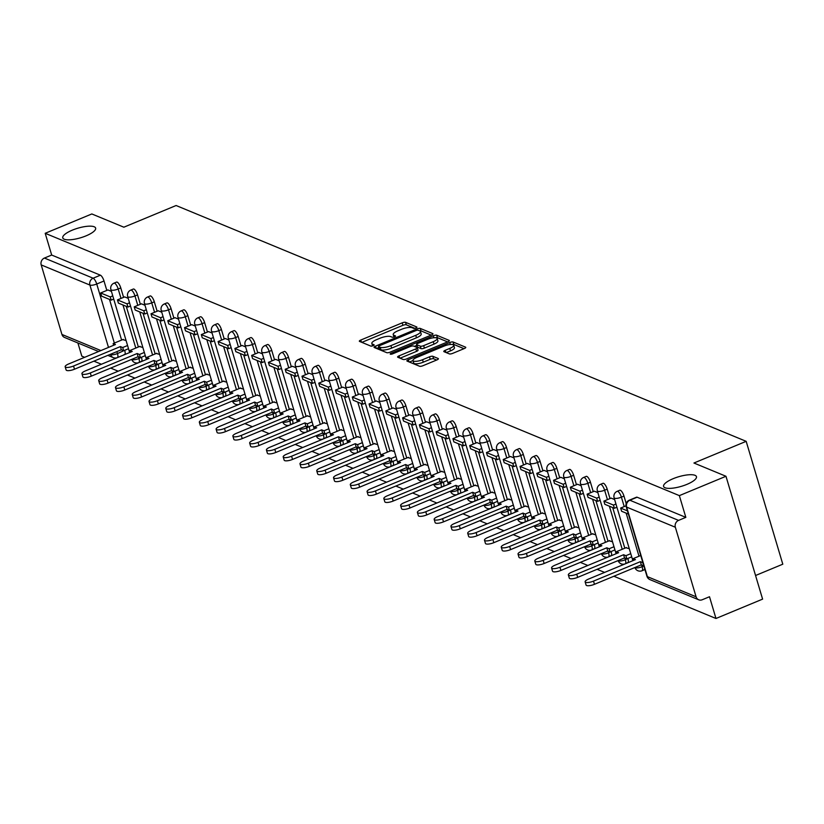 <?xml version="1.0" encoding="UTF-8"?>
<svg xmlns="http://www.w3.org/2000/svg" width="824" height="824" viewBox="0 0 824 824"><rect width="100%" height="100%" fill="white"/><g stroke="black" fill="none" stroke-linecap="round" stroke-linejoin="round"><path stroke-width="1.24" d="M415.893 327.952A1.844 0.536 -16.6 0 0 416.913 327.118A1.844 0.536 -16.6 0 0 416.759 326.974L405.552 322.339A2.627 0.762 -16.6 0 0 402.194 322.853L360.799 340.034A2.627 0.762 -16.6 0 0 359.336 341.229A2.627 0.762 -16.6 0 0 359.563 341.424L370.769 346.07A1.844 0.536 -16.6 0 0 373.118 345.709A1.844 0.536 -16.6 0 0 374.148 344.875A1.844 0.536 -16.6 0 0 373.993 344.731L372.541 344.133A8.415 2.451 -16.6 0 1 371.83 343.484A8.415 2.451 -16.6 0 1 376.517 339.684L379.967 338.252A8.415 2.451 -16.6 0 1 390.71 336.594L392.152 337.191A1.844 0.536 -16.6 0 0 394.5 336.831A1.844 0.536 -16.6 0 0 395.53 335.996A1.844 0.536 -16.6 0 0 395.376 335.852L393.923 335.255A8.415 2.451 -16.6 0 1 393.213 334.606A8.415 2.451 -16.6 0 1 397.91 330.805L401.36 329.373A8.415 2.451 -16.6 0 1 412.093 327.715L413.545 328.312A1.844 0.536 -16.6 0 0 415.893 327.952M673.146 478.692A17.149 4.985 -16.6 0 0 663.588 486.438A17.149 4.985 -16.6 0 0 686.907 484.378A17.149 4.985 -16.6 0 0 696.455 476.632A17.149 4.985 -16.6 0 0 673.146 478.692M72.316 230.154A17.149 4.985 -16.6 0 0 62.768 237.899A17.149 4.985 -16.6 0 0 86.087 235.839A17.149 4.985 -16.6 0 0 95.635 228.094A17.149 4.985 -16.6 0 0 72.316 230.154M446.278 352.621L450.522 350.859L449.791 348.408L445.248 350.293A2.627 0.762 -16.6 0 0 443.786 351.477A2.627 0.762 -16.6 0 0 444.002 351.683L449.338 353.887A2.627 0.762 -16.6 0 0 452.685 353.372L464.303 348.552A2.627 0.762 -16.6 0 0 465.766 347.357A2.627 0.762 -16.6 0 0 465.55 347.162L453.097 342.012A2.627 0.762 -16.6 0 0 449.739 342.526L408.344 359.707A2.627 0.762 -16.6 0 0 406.881 360.891A2.627 0.762 -16.6 0 0 407.108 361.097L419.56 366.247A2.627 0.762 -16.6 0 0 422.908 365.732L436.936 359.913A2.627 0.762 -16.6 0 0 438.399 358.718A2.627 0.762 -16.6 0 0 438.183 358.512L432.858 356.308A2.627 0.762 -16.6 0 0 429.5 356.833L422.537 359.717A7.035 2.05 -16.6 0 1 412.978 360.562L409.384 362.035M449.791 348.408A7.035 2.05 -16.6 0 0 453.715 345.225A7.035 2.05 -16.6 0 0 444.146 346.07L416.892 357.379A7.035 2.05 -16.6 0 0 412.978 360.562L413.71 363.013A7.035 2.05 -16.6 0 0 423.279 362.179L422.537 359.717M45.196 233.295L91.825 213.952L123.858 227.197L176.099 205.516L746.173 441.334L693.932 463.016L725.975 476.272L679.357 495.626L45.196 233.295L51.685 255.049L44.424 258.056L93.122 278.203A5.356 1.73 67.5 0 1 96.738 284.012L114.351 343.072M431.477 334.977A2.627 0.762 -16.6 0 0 432.95 333.782A2.627 0.762 -16.6 0 0 432.724 333.586L420.271 328.426A2.627 0.762 -16.6 0 0 416.913 328.951L375.528 346.132A2.627 0.762 -16.6 0 0 374.055 347.316A2.627 0.762 -16.6 0 0 374.281 347.522L386.734 352.672A2.627 0.762 -16.6 0 0 390.092 352.157L431.477 334.977M436.679 335.214L449.132 340.374A2.627 0.762 -16.6 0 1 449.358 340.57A2.627 0.762 -16.6 0 1 447.896 341.764L406.5 358.945A2.627 0.762 -16.6 0 1 403.142 359.46L397.817 357.256A2.627 0.762 -16.6 0 1 397.59 357.049A2.627 0.762 -16.6 0 1 399.063 355.865L415.842 348.892A2.627 0.762 -16.6 0 0 417.315 347.707A2.627 0.762 -16.6 0 0 417.088 347.501L413.555 346.039A2.627 0.762 -16.6 0 0 410.197 346.564L392.718 353.815A1.844 0.536 -16.6 0 1 390.216 354.032A1.844 0.536 -16.6 0 1 391.246 353.208L433.331 335.739A2.627 0.762 -16.6 0 1 436.679 335.214L437.41 337.675L447.597 341.888M725.975 476.272L762.602 599.13L715.974 618.484L613.88 576.244M77.899 342.98L81.823 356.153L84.635 357.317M93.915 361.159L101.414 364.26M110.684 368.091L118.182 371.191M127.463 375.033L134.961 378.134M144.231 381.976L151.729 385.076M161.01 388.907L168.498 392.008M177.778 395.85L185.276 398.95M194.557 402.792L202.045 405.892M211.325 409.724L218.823 412.824M228.104 416.666L235.592 419.766M244.872 423.598L252.371 426.698M261.641 430.54L269.139 433.64M278.419 437.482L285.918 440.583M295.188 444.414L302.686 447.514M311.966 451.356L319.465 454.457M328.735 458.298L336.233 461.399M345.514 465.23L353.002 468.331M362.282 472.173L369.78 475.273M379.061 479.115L386.549 482.215M395.829 486.047L403.327 489.147M412.608 492.989L420.096 496.089M429.376 499.921L436.875 503.021M446.144 506.863L453.643 509.963M462.923 513.805L470.422 516.906M479.692 520.737L487.19 523.837M496.47 527.679L503.969 530.78M513.239 534.621L520.737 537.722M530.017 541.553L537.516 544.654M546.786 548.496L554.284 551.596M563.564 555.438L571.053 558.538M580.333 562.37L587.831 565.47M597.112 569.312L604.6 572.412M755.557 575.502L782.8 564.193L746.173 441.334M679.357 495.626L685.836 517.369L678.574 520.387A5.356 4.831 112.5 0 0 675.35 527.247L696.084 596.782A5.356 4.831 112.5 0 0 698.721 599.79A5.356 4.831 112.5 0 0 702.233 599.748L709.495 596.741L715.974 618.484M51.685 255.049L100.394 275.195A5.356 1.73 67.5 0 1 104.009 280.994L106.811 290.419M109.499 299.411L121.612 340.054M124.671 350.303L117.472 353.548A5.356 1.73 67.5 0 1 117.379 357.606L124.64 354.598A5.356 1.73 -112.5 0 0 124.733 350.53M98.581 351.529L64.571 337.459A5.356 4.831 -67.5 0 1 61.934 334.451L41.2 264.916A5.356 4.831 -67.5 0 1 44.424 258.056M128.204 298.329L124.681 296.908M142.861 347.481L139.472 346.543M144.983 305.271L141.44 303.809L134.23 306.847L143.798 310.803L146.322 309.752M159.629 354.413L156.251 353.475M161.751 312.214L158.229 310.782M176.408 361.355L173.019 360.418M174.987 317.683L178.53 319.146M193.177 368.287L189.798 367.36M195.298 326.088L191.765 324.656M209.955 375.229L206.567 374.292M212.077 333.03L208.544 331.598M226.724 382.171L223.345 381.234M228.845 339.962L225.312 338.54M243.502 389.103L240.114 388.176M242.081 345.441L245.624 346.904M260.271 396.045L256.882 395.108M262.392 353.836L258.86 352.414M277.039 402.988L273.661 402.05M279.171 360.778L275.638 359.357M293.818 409.919L290.429 408.992M292.396 366.247L295.94 367.72M310.586 416.862L307.208 415.924M312.708 374.652L309.175 373.19L301.965 376.228L311.534 380.183L314.047 379.143M327.365 423.804L323.976 422.867M329.487 381.594L325.954 380.173M344.133 430.736L340.755 429.798M346.255 388.537L342.733 387.105M360.912 437.678L357.523 436.741M363.034 395.469L359.491 394.006L352.281 397.044L361.849 401L364.373 399.959M377.68 444.61L374.302 443.683M379.802 402.411L376.28 400.979M394.459 451.552L391.07 450.615M396.581 409.353L393.048 407.921M411.228 458.494L407.849 457.557M413.349 416.285L409.816 414.863M428.006 465.426L424.618 464.499M426.585 421.764L430.128 423.227M444.775 472.368L441.386 471.431M446.896 430.159L443.363 428.738M461.553 479.311L458.165 478.373M463.675 437.101L460.142 435.68M478.322 486.242L474.933 485.315M476.9 442.57L480.444 444.043M495.09 493.185L491.712 492.247M497.222 450.975L493.689 449.554M511.869 500.117L508.48 499.19M513.991 457.917L510.458 456.496M528.637 507.059L525.259 506.121M530.759 464.86L527.236 463.428M545.416 514.001L542.027 513.064M543.995 470.329L547.538 471.792M562.184 520.933L558.806 520.006M564.306 478.734L560.784 477.302M578.963 527.875L575.574 526.938M581.085 485.676L577.552 484.244M595.731 534.817L592.353 533.88M597.853 492.608L594.331 491.186M612.51 541.749L609.121 540.822M611.089 498.087L614.632 499.55M629.279 548.691L625.9 547.754M623.974 496.089L621.399 497.16A5.356 1.73 67.5 0 0 617.186 491.32L619.772 490.249A5.356 1.73 -112.5 0 1 623.974 496.089L626.209 503.588M607.195 489.147L604.62 490.218A5.356 1.73 67.5 0 0 600.418 484.378L602.993 483.307A5.356 1.73 -112.5 0 1 607.195 489.147L610.007 498.572M612.685 507.563L624.808 548.207M627.857 558.456L625.354 559.754A5.356 1.73 67.5 0 1 625.251 563.822L627.837 562.751A5.356 1.73 -112.5 0 0 627.929 558.682M590.427 482.215L587.852 483.286A5.356 1.73 67.5 0 0 583.639 477.446L586.225 476.375A5.356 1.73 -112.5 0 1 590.427 482.215L593.239 491.64M595.917 500.621L608.03 541.275M611.089 551.524L608.576 552.822A5.356 1.73 67.5 0 1 608.483 556.88L611.058 555.809A5.356 1.73 -112.5 0 0 611.151 551.75M573.648 475.273L571.073 476.344A5.356 1.73 67.5 0 0 566.871 470.504L569.446 469.433A5.356 1.73 -112.5 0 1 573.648 475.273L576.46 484.697M579.138 493.689L591.261 534.333M594.31 544.582L591.807 545.879A5.356 1.73 67.5 0 1 591.714 549.938L594.289 548.866A5.356 1.73 -112.5 0 0 594.382 544.808M556.88 468.331L554.305 469.402A5.356 1.73 67.5 0 0 550.092 463.562L552.677 462.491A5.356 1.73 -112.5 0 1 556.88 468.331L559.692 477.755M562.37 486.747L574.482 527.391M577.542 537.65L575.028 538.937A5.356 1.73 67.5 0 1 574.936 543.006L577.511 541.934A5.356 1.73 -112.5 0 0 577.614 537.876M540.101 461.399L537.526 462.47A5.356 1.73 67.5 0 0 533.324 456.63L535.899 455.559A5.356 1.73 -112.5 0 1 540.101 461.399L542.913 470.823M545.591 479.815L557.714 520.459M560.773 530.707L558.26 532.005A5.356 1.73 67.5 0 1 558.167 536.064L560.742 534.992A5.356 1.73 -112.5 0 0 560.835 530.934M523.333 454.457L520.758 455.528A5.356 1.73 67.5 0 0 516.555 449.688L519.13 448.617A5.356 1.73 -112.5 0 1 523.333 454.457L526.145 463.881M528.823 472.873L540.935 513.517M543.995 523.765L541.481 525.063A5.356 1.73 67.5 0 1 541.389 529.121L543.964 528.05A5.356 1.73 -112.5 0 0 544.067 523.992M506.564 447.514L503.979 448.586A5.356 1.73 67.5 0 0 499.777 442.746L502.352 441.685A5.356 1.73 -112.5 0 1 506.564 447.514L509.366 456.949M512.054 465.931L524.167 506.575M527.226 516.833L524.713 518.121A5.356 1.73 67.5 0 1 524.62 522.189L527.195 521.118A5.356 1.73 -112.5 0 0 527.288 517.06M489.786 440.583L487.211 441.654A5.356 1.73 67.5 0 0 483.008 435.814L485.583 434.742A5.356 1.73 -112.5 0 1 489.786 440.583L492.598 450.007M495.276 458.999L507.388 499.643M510.447 509.891L507.945 511.189A5.356 1.73 67.5 0 1 507.842 515.247L510.417 514.176A5.356 1.73 -112.5 0 0 510.519 510.118M473.017 433.64L470.432 434.712A5.356 1.73 67.5 0 0 466.229 428.871L468.804 427.8A5.356 1.73 -112.5 0 1 473.017 433.64L475.819 443.065M478.507 452.057L490.62 492.701M493.679 502.949L491.166 504.247A5.356 1.73 67.5 0 1 491.073 508.305L493.648 507.244A5.356 1.73 -112.5 0 0 493.741 503.176M456.238 426.708L453.663 427.769A5.356 1.73 67.5 0 0 449.461 421.929L452.036 420.868A5.356 1.73 -112.5 0 1 456.238 426.708L459.05 436.133M461.728 445.114L473.852 485.758M476.9 496.017L474.397 497.315A5.356 1.73 67.5 0 1 474.294 501.373L476.869 500.302A5.356 1.73 -112.5 0 0 476.972 496.244M439.47 419.766L436.895 420.837A5.356 1.73 67.5 0 0 432.682 414.997L435.257 413.926A5.356 1.73 -112.5 0 1 439.47 419.766L442.282 429.191M444.96 438.183L457.073 478.826M460.132 489.075L457.619 490.373A5.356 1.73 67.5 0 1 457.526 494.431L460.101 493.36A5.356 1.73 -112.5 0 0 460.194 489.302M422.691 412.824L420.116 413.895A5.356 1.73 67.5 0 0 415.914 408.055L418.489 406.984A5.356 1.73 -112.5 0 1 422.691 412.824L425.503 422.248M428.181 431.24L440.304 471.884M443.353 482.133L440.85 483.431A5.356 1.73 67.5 0 1 440.747 487.499L443.333 486.428A5.356 1.73 -112.5 0 0 443.425 482.359M405.923 405.892L403.348 406.963A5.356 1.73 67.5 0 0 399.135 401.123L401.721 400.052A5.356 1.73 -112.5 0 1 405.923 405.892L408.735 415.317M411.413 424.298L423.526 464.952M426.585 475.201L424.072 476.499A5.356 1.73 67.5 0 1 423.979 480.557L426.554 479.486A5.356 1.73 -112.5 0 0 426.647 475.427M389.144 398.95L386.569 400.021A5.356 1.73 67.5 0 0 382.367 394.181L384.942 393.11A5.356 1.73 -112.5 0 1 389.144 398.95L391.956 408.374M394.634 417.366L406.757 458.01M409.806 468.259L407.303 469.556A5.356 1.73 67.5 0 1 407.2 473.615L409.786 472.543A5.356 1.73 -112.5 0 0 409.878 468.485M372.376 392.008L369.801 393.079A5.356 1.73 67.5 0 0 365.588 387.239L368.173 386.168A5.356 1.73 -112.5 0 1 372.376 392.008L375.188 401.432M377.866 410.424L389.979 451.068M393.038 461.327L390.524 462.614A5.356 1.73 67.5 0 1 390.432 466.683L393.007 465.612A5.356 1.73 -112.5 0 0 393.099 461.553M355.597 385.076L353.022 386.147A5.356 1.73 67.5 0 0 348.82 380.307L351.395 379.236A5.356 1.73 -112.5 0 1 355.597 385.076L358.409 394.5M361.087 403.492L373.21 444.136M376.259 454.385L373.756 455.682A5.356 1.73 67.5 0 1 373.663 459.741L376.238 458.669A5.356 1.73 -112.5 0 0 376.331 454.611M338.829 378.134L336.254 379.205A5.356 1.73 67.5 0 0 332.051 373.365L334.626 372.293A5.356 1.73 -112.5 0 1 338.829 378.134L341.641 387.558M344.319 396.55L356.432 437.194M359.491 447.442L356.977 448.74A5.356 1.73 67.5 0 1 356.885 452.798L359.46 451.737A5.356 1.73 -112.5 0 0 359.563 447.669M322.06 371.191L319.475 372.263A5.356 1.73 67.5 0 0 315.273 366.423L317.848 365.362A5.356 1.73 -112.5 0 1 322.06 371.191L324.862 380.626M327.54 389.608L339.663 430.252M342.722 440.51L340.209 441.808A5.356 1.73 67.5 0 1 340.116 445.866L342.691 444.795A5.356 1.73 -112.5 0 0 342.784 440.737M305.282 364.26L302.707 365.331A5.356 1.73 67.5 0 0 298.504 359.491L301.079 358.419A5.356 1.73 -112.5 0 1 305.282 364.26L308.094 373.684M310.772 382.676L322.884 423.32M325.943 433.568L323.43 434.866A5.356 1.73 67.5 0 1 323.338 438.924L325.913 437.853A5.356 1.73 -112.5 0 0 326.016 433.795M288.513 357.317L285.928 358.389A5.356 1.73 67.5 0 0 281.726 352.548L284.301 351.477A5.356 1.73 -112.5 0 1 288.513 357.317L291.315 366.742M294.003 375.734L306.116 416.377M309.175 426.626L306.662 427.924A5.356 1.73 67.5 0 1 306.569 431.982L309.144 430.921A5.356 1.73 -112.5 0 0 309.237 426.853M271.735 350.385L269.16 351.446A5.356 1.73 67.5 0 0 264.957 345.606L267.532 344.545A5.356 1.73 -112.5 0 1 271.735 350.385L274.547 359.81M277.224 368.792L289.337 409.435M292.396 419.694L289.894 420.992A5.356 1.73 67.5 0 1 289.791 425.05L292.366 423.979A5.356 1.73 -112.5 0 0 292.469 419.921M254.966 343.443L252.381 344.514A5.356 1.73 67.5 0 0 248.178 338.674L250.754 337.603A5.356 1.73 -112.5 0 1 254.966 343.443L257.768 352.868M260.456 361.86L272.569 402.503M275.628 412.752L273.115 414.05A5.356 1.73 67.5 0 1 273.022 418.108L275.597 417.037A5.356 1.73 -112.5 0 0 275.69 412.978M238.188 336.501L235.613 337.572A5.356 1.73 67.5 0 0 231.41 331.732L233.985 330.661A5.356 1.73 -112.5 0 1 238.188 336.501L240.999 345.926M243.677 354.917L255.8 395.561M258.849 405.81L256.346 407.108A5.356 1.73 67.5 0 1 256.243 411.176L258.829 410.105A5.356 1.73 -112.5 0 0 258.921 406.036M221.419 329.569L218.844 330.64A5.356 1.73 67.5 0 0 214.631 324.8L217.217 323.729A5.356 1.73 -112.5 0 1 221.419 329.569L224.231 338.994M226.909 347.975L239.022 388.629M242.081 398.878L239.568 400.176A5.356 1.73 67.5 0 1 239.475 404.234L242.05 403.163A5.356 1.73 -112.5 0 0 242.143 399.104M204.64 322.627L202.065 323.698A5.356 1.73 67.5 0 0 197.863 317.858L200.438 316.787A5.356 1.73 -112.5 0 1 204.64 322.627L207.452 332.051M210.13 341.043L222.253 381.687M225.302 391.936L222.799 393.233A5.356 1.73 67.5 0 1 222.696 397.292L225.282 396.22A5.356 1.73 -112.5 0 0 225.374 392.162M187.872 315.685L185.297 316.756A5.356 1.73 67.5 0 0 181.084 310.916L183.67 309.845A5.356 1.73 -112.5 0 1 187.872 315.685L190.684 325.109M193.362 334.101L205.475 374.745M208.534 385.004L206.021 386.291A5.356 1.73 67.5 0 1 205.928 390.36L208.503 389.288A5.356 1.73 -112.5 0 0 208.596 385.23M171.093 308.753L168.518 309.824A5.356 1.73 67.5 0 0 164.316 303.984L166.891 302.913A5.356 1.73 -112.5 0 1 171.093 308.753L173.905 318.177M176.583 327.169L188.706 367.813M191.755 378.062L189.252 379.359A5.356 1.73 67.5 0 1 189.16 383.418L191.734 382.346A5.356 1.73 -112.5 0 0 191.827 378.288M154.325 301.811L151.75 302.882A5.356 1.73 67.5 0 0 147.537 297.042L150.123 295.971A5.356 1.73 -112.5 0 1 154.325 301.811L157.137 311.235M159.815 320.227L171.928 360.871M174.987 371.119L172.474 372.417A5.356 1.73 67.5 0 1 172.381 376.475L174.956 375.414A5.356 1.73 -112.5 0 0 175.059 371.346M137.546 294.879L134.971 295.94A5.356 1.73 67.5 0 0 130.769 290.099L133.344 289.039A5.356 1.73 -112.5 0 1 137.546 294.879L140.358 304.303M143.036 313.285L155.159 353.929M158.218 364.187L155.705 365.485A5.356 1.73 67.5 0 1 155.612 369.543L158.187 368.472A5.356 1.73 -112.5 0 0 158.28 364.414M120.778 287.937L118.203 289.008A5.356 1.73 67.5 0 0 114 283.168L116.575 282.096A5.356 1.73 -112.5 0 1 120.778 287.937L123.59 297.361M126.268 306.353L138.38 346.997M141.44 357.245L138.926 358.543A5.356 1.73 67.5 0 1 138.834 362.601L141.409 361.53A5.356 1.73 -112.5 0 0 141.512 357.472M107.892 289.924L111.436 291.397M126.082 340.539L122.704 339.601M644.018 569.652A5.356 1.73 -112.5 0 0 644.605 569.683A5.356 1.73 -112.5 0 0 644.904 569.425M627.239 562.71A5.356 1.73 -112.5 0 0 627.837 562.751M610.471 555.778A5.356 1.73 -112.5 0 0 611.058 555.809M593.692 548.836A5.356 1.73 -112.5 0 0 594.289 548.866M576.924 541.893A5.356 1.73 -112.5 0 0 577.511 541.934M560.155 534.961A5.356 1.73 -112.5 0 0 560.742 534.992M543.376 528.019A5.356 1.73 -112.5 0 0 543.964 528.05M526.608 521.077A5.356 1.73 -112.5 0 0 527.195 521.118M509.829 514.145A5.356 1.73 -112.5 0 0 510.417 514.176M493.061 507.203A5.356 1.73 -112.5 0 0 493.648 507.244M476.282 500.261A5.356 1.73 -112.5 0 0 476.869 500.302M459.514 493.329A5.356 1.73 -112.5 0 0 460.101 493.36M442.735 486.387A5.356 1.73 -112.5 0 0 443.333 486.428M425.967 479.455A5.356 1.73 -112.5 0 0 426.554 479.486M409.188 472.512A5.356 1.73 -112.5 0 0 409.786 472.543M392.42 465.57A5.356 1.73 -112.5 0 0 393.007 465.612M375.641 458.638A5.356 1.73 -112.5 0 0 376.238 458.669M358.873 451.696A5.356 1.73 -112.5 0 0 359.46 451.737M342.104 444.754A5.356 1.73 -112.5 0 0 342.691 444.795M325.326 437.822A5.356 1.73 -112.5 0 0 325.913 437.853M308.557 430.88A5.356 1.73 -112.5 0 0 309.144 430.921M291.778 423.948A5.356 1.73 -112.5 0 0 292.366 423.979M275.01 417.006A5.356 1.73 -112.5 0 0 275.597 417.037M258.231 410.064A5.356 1.73 -112.5 0 0 258.829 410.105M241.463 403.132A5.356 1.73 -112.5 0 0 242.05 403.163M224.684 396.19A5.356 1.73 -112.5 0 0 225.282 396.22M207.916 389.247A5.356 1.73 -112.5 0 0 208.503 389.288M191.137 382.315A5.356 1.73 -112.5 0 0 191.734 382.346M174.369 375.373A5.356 1.73 -112.5 0 0 174.956 375.414M157.6 368.431A5.356 1.73 -112.5 0 0 158.187 368.472M140.822 361.499A5.356 1.73 -112.5 0 0 141.409 361.53M685.836 517.369L637.127 497.222A5.356 1.73 -112.5 0 0 636.54 497.191L629.279 500.199A5.356 1.73 67.5 0 1 629.866 500.24L678.574 520.387M124.053 354.557A5.356 1.73 -112.5 0 0 124.64 354.598M414.75 328.302L406.284 324.8A2.627 0.762 -16.6 0 0 402.926 325.315L361.839 342.372M378.803 347.532L376.558 348.459M431.179 335.1L421.002 330.887A2.627 0.762 -16.6 0 0 419.663 330.846M418.211 330.249A1.844 0.536 -16.6 0 0 415.863 330.609L379.534 345.689A1.844 0.536 -16.6 0 0 378.504 346.523A1.844 0.536 -16.6 0 0 378.659 346.667L380.194 347.295A8.415 2.451 -16.6 0 0 390.926 345.637L415.76 335.327A8.415 2.451 -16.6 0 0 420.446 331.526A8.415 2.451 -16.6 0 0 419.746 330.877L418.211 330.249M379.287 348.779A1.844 0.536 -16.6 0 0 379.236 348.974A1.844 0.536 -16.6 0 0 379.39 349.118L378.659 346.667M420.446 331.526L421.188 333.988A8.415 2.451 -16.6 0 1 416.491 337.788L391.658 348.099A8.415 2.451 -16.6 0 1 380.925 349.757L379.39 349.118M400.093 358.193L416.584 351.354A2.627 0.762 -16.6 0 0 418.046 350.169A2.627 0.762 -16.6 0 0 417.82 349.963M414.348 346.368L416.81 345.359M433.269 341.661A7.035 2.05 -16.6 0 0 437.183 338.489A7.035 2.05 -16.6 0 0 427.615 339.334L418.015 343.32A2.627 0.762 -16.6 0 0 416.553 344.504A2.627 0.762 -16.6 0 0 416.769 344.71L420.312 346.173A2.627 0.762 -16.6 0 0 423.66 345.647L433.269 341.661L434.001 344.123A7.035 2.05 -16.6 0 0 437.915 340.94L437.183 338.489M417.356 346.667A2.627 0.762 -16.6 0 0 417.284 346.956A2.627 0.762 -16.6 0 0 417.511 347.162L416.769 344.71M434.001 344.123L424.401 348.109A2.627 0.762 -16.6 0 1 421.043 348.624L417.511 347.162M437.41 337.675A2.627 0.762 -16.6 0 0 435.577 337.727M450.522 350.859A7.035 2.05 -16.6 0 0 454.446 347.687L453.715 345.225M436.638 360.037L433.589 358.77A2.627 0.762 -16.6 0 0 430.231 359.285L423.279 362.179M464.005 348.676L453.828 344.463A2.627 0.762 -16.6 0 0 452.191 344.473M113.65 345.277L113.135 343.577L115.453 344.525L68.598 363.981A6.159 1.792 -16.6 0 0 65.158 366.762A6.159 1.792 -16.6 0 0 73.542 366.021L74.49 369.214A6.159 1.792 163.4 0 1 66.116 369.955L65.158 366.762M128.523 348.707L123.662 350.725L122.704 347.532L120.397 346.574L121.344 349.767L74.49 369.214M123.662 350.725L121.344 349.767M113.722 299.071L111.209 300.121L110.251 296.928L100.683 292.963L107.944 289.955M110.251 296.928L112.775 295.878M111.209 300.121L101.64 296.156L100.683 292.963M120.397 346.574L73.542 366.021M122.704 347.532L127.566 345.514M113.135 343.577L123.26 339.375M130.419 352.219L129.914 350.509L132.221 351.467L85.366 370.913A6.159 1.792 -16.6 0 0 81.936 373.694A6.159 1.792 -16.6 0 0 90.31 372.963L91.268 376.156A6.159 1.792 163.4 0 1 82.884 376.898L81.936 373.694M145.292 355.649L140.43 357.668L139.483 354.474L137.165 353.517L138.123 356.71L91.268 376.156M140.43 357.668L138.123 356.71M130.501 306.013L127.978 307.053L127.03 303.86L117.461 299.905L124.723 296.887M127.03 303.86L129.543 302.82M127.978 307.053L118.409 303.098L117.461 299.905M137.165 353.517L90.31 372.963M139.483 354.474L144.344 352.456M129.914 350.509L140.039 346.307M147.197 359.151L146.682 357.451L149 358.409L102.145 377.856A6.159 1.792 -16.6 0 0 98.705 380.637A6.159 1.792 -16.6 0 0 107.089 379.895L108.037 383.098A6.159 1.792 163.4 0 1 99.663 383.829L98.705 380.637M162.071 362.581L157.209 364.599L156.251 361.406L153.944 360.449L154.891 363.642L108.037 383.098M157.209 364.599L154.891 363.642M147.269 312.955L144.756 313.996L135.188 310.04L134.23 306.847M144.756 313.996L143.798 310.803M153.944 360.449L107.089 379.895M156.251 361.406L161.113 359.388M146.682 357.451L156.807 353.249M163.966 366.093L163.461 364.383L165.768 365.341L118.913 384.787A6.159 1.792 -16.6 0 0 115.484 387.579A6.159 1.792 -16.6 0 0 123.858 386.837L124.815 390.03A6.159 1.792 163.4 0 1 116.431 390.772L115.484 387.579M178.839 369.523L173.977 371.542L173.03 368.349L170.712 367.391L171.67 370.584L124.815 390.03M173.977 371.542L171.67 370.584M164.048 319.887L161.525 320.938L160.577 317.745L151.008 313.779L158.27 310.772M160.577 317.745L163.09 316.694M161.525 320.938L151.956 316.972L151.008 313.779M170.712 367.391L123.858 386.837M173.03 368.349L177.891 366.33M163.461 364.383L173.586 360.181M180.734 373.035L180.229 371.325L182.547 372.283L135.692 391.73A6.159 1.792 -16.6 0 0 132.252 394.511A6.159 1.792 -16.6 0 0 140.636 393.779L141.584 396.972A6.159 1.792 163.4 0 1 133.21 397.714L132.252 394.511M195.618 376.465L190.756 378.484L189.798 375.281L187.491 374.333L188.439 377.526L141.584 396.972M190.756 378.484L188.439 377.526M180.817 326.829L178.303 327.87L177.345 324.677L167.777 320.721L175.038 317.704M177.345 324.677L179.869 323.636M178.303 327.87L168.724 323.914L167.777 320.721M187.491 374.333L140.636 393.779M189.798 375.281L194.66 373.262M180.229 371.325L190.354 367.123M197.513 379.967L197.008 378.267L199.315 379.225L152.461 398.672A6.159 1.792 -16.6 0 0 149.031 401.453A6.159 1.792 -16.6 0 0 157.405 400.711L158.363 403.914A6.159 1.792 163.4 0 1 149.978 404.646L149.031 401.453M212.386 383.397L207.524 385.416L206.577 382.223L204.259 381.265L205.217 384.458L158.363 403.914M207.524 385.416L205.217 384.458M197.595 333.761L195.072 334.812L194.124 331.619L184.545 327.653L191.817 324.646M194.124 331.619L196.637 330.568M195.072 334.812L185.503 330.857L184.545 327.653M204.259 381.265L157.405 400.711M206.577 382.223L211.438 380.204M197.008 378.267L207.133 374.065M214.281 386.909L213.777 385.199L216.084 386.157L169.239 405.604A6.159 1.792 -16.6 0 0 165.799 408.395A6.159 1.792 -16.6 0 0 174.183 407.653L175.131 410.846A6.159 1.792 163.4 0 1 166.757 411.588L165.799 408.395M229.165 390.339L224.303 392.358L223.345 389.165L221.038 388.207L221.986 391.4L175.131 410.846M224.303 392.358L221.986 391.4M214.364 340.703L211.84 341.754L210.893 338.551L201.324 334.596L208.585 331.578M210.893 338.551L213.416 337.51M211.84 341.754L202.271 337.788L201.324 334.596M221.038 388.207L174.183 407.653M223.345 389.165L228.207 387.146M213.777 385.199L223.901 380.997M231.06 393.851L230.555 392.142L232.862 393.099L186.008 412.546A6.159 1.792 -16.6 0 0 182.578 415.327A6.159 1.792 -16.6 0 0 190.952 414.596L191.91 417.789A6.159 1.792 163.4 0 1 183.525 418.52L182.578 415.327M245.933 397.281L241.072 399.29L240.124 396.097L237.806 395.139L238.764 398.342L191.91 417.789M241.072 399.29L238.764 398.342M231.132 347.646L228.619 348.686L227.661 345.493L218.092 341.538L225.354 338.52M227.661 345.493L230.184 344.453M228.619 348.686L219.05 344.731L218.092 341.538M237.806 395.139L190.952 414.596M240.124 396.097L244.986 394.078M230.555 392.142L240.68 387.939M247.828 400.783L247.324 399.084L249.631 400.031L202.776 419.488A6.159 1.792 -16.6 0 0 199.346 422.269A6.159 1.792 -16.6 0 0 207.73 421.528L208.678 424.721A6.159 1.792 163.4 0 1 200.304 425.462L199.346 422.269M262.702 404.213L257.84 406.232L256.892 403.039L254.585 402.081L255.533 405.274L208.678 424.721M257.84 406.232L255.533 405.274M247.911 354.577L245.387 355.628L244.44 352.435L234.871 348.47L242.132 345.462M244.44 352.435L246.953 351.385M245.387 355.628L235.819 351.673L234.871 348.47M254.585 402.081L207.73 421.528M256.892 403.039L261.754 401.02M247.324 399.084L257.448 394.881M264.607 407.726L264.092 406.016L266.409 406.974L219.555 426.42A6.159 1.792 -16.6 0 0 216.125 429.211A6.159 1.792 -16.6 0 0 224.499 428.47L225.457 431.663A6.159 1.792 163.4 0 1 217.073 432.404L216.125 429.211M279.48 411.155L274.619 413.174L273.661 409.981L271.353 409.023L272.311 412.216L225.457 431.663M274.619 413.174L272.311 412.216M264.679 361.52L262.166 362.56L261.208 359.367L251.639 355.412L258.901 352.394M261.208 359.367L263.732 358.327M262.166 362.56L252.597 358.605L251.639 355.412M271.353 409.023L224.499 428.47M273.661 409.981L278.522 407.962M264.092 406.016L274.217 401.813M281.375 414.657L280.871 412.958L283.178 413.916L236.323 433.362A6.159 1.792 -16.6 0 0 232.893 436.143A6.159 1.792 -16.6 0 0 241.278 435.412L242.225 438.605A6.159 1.792 163.4 0 1 233.841 439.336L232.893 436.143M296.249 418.087L291.387 420.106L290.439 416.913L288.132 415.955L289.08 419.159L242.225 438.605M291.387 420.106L289.08 419.159M281.458 368.462L278.934 369.502L277.987 366.309L268.418 362.354L275.679 359.336M277.987 366.309L280.5 365.259M278.934 369.502L269.366 365.547L268.418 362.354M288.132 415.955L241.278 435.412M290.439 416.913L295.301 414.894M280.871 412.958L290.996 408.756M298.154 421.6L297.639 419.9L299.957 420.848L253.102 440.304A6.159 1.792 -16.6 0 0 249.662 443.085A6.159 1.792 -16.6 0 0 258.046 442.344L258.993 445.537A6.159 1.792 163.4 0 1 250.62 446.278L249.662 443.085M313.027 425.029L308.166 427.048L307.208 423.855L304.901 422.897L305.848 426.09L258.993 445.537M308.166 427.048L305.848 426.09M298.226 375.394L295.713 376.444L294.755 373.251L285.186 369.286L292.448 366.278M294.755 373.251L297.279 372.201M295.713 376.444L286.144 372.479L285.186 369.286M304.901 422.897L258.046 442.344M307.208 423.855L312.069 421.837M297.639 419.9L307.764 415.698M314.923 428.542L314.418 426.832L316.725 427.79L269.87 447.236A6.159 1.792 -16.6 0 0 266.44 450.017A6.159 1.792 -16.6 0 0 274.814 449.286L275.772 452.479A6.159 1.792 163.4 0 1 267.388 453.221L266.44 450.017M329.796 431.972L324.934 433.991L323.987 430.787L321.669 429.84L322.627 433.033L275.772 452.479M324.934 433.991L322.627 433.033M315.005 382.336L312.481 383.376L302.913 379.421L301.965 376.228M312.481 383.376L311.534 380.183M321.669 429.84L274.814 449.286M323.987 430.787L328.848 428.779M314.418 426.832L324.543 422.63M331.701 435.474L331.186 433.774L333.504 434.732L286.649 454.178A6.159 1.792 -16.6 0 0 283.209 456.959A6.159 1.792 -16.6 0 0 291.593 456.218L292.541 459.421A6.159 1.792 163.4 0 1 284.167 460.153L283.209 456.959M346.574 438.904L341.713 440.922L340.755 437.729L338.448 436.772L339.395 439.964L292.541 459.421M341.713 440.922L339.395 439.964M331.773 389.268L329.26 390.318L328.302 387.126L318.733 383.17L325.995 380.152M328.302 387.126L330.826 386.075M329.26 390.318L319.691 386.363L318.733 383.17M338.448 436.772L291.593 456.218M340.755 437.729L345.617 435.711M331.186 433.774L341.311 429.572M348.47 442.416L347.965 440.706L350.272 441.664L303.417 461.11A6.159 1.792 -16.6 0 0 299.988 463.902A6.159 1.792 -16.6 0 0 308.361 463.16L309.319 466.353A6.159 1.792 163.4 0 1 300.935 467.095L299.988 463.902M363.343 445.846L358.481 447.865L357.534 444.672L355.216 443.714L356.174 446.907L309.319 466.353M358.481 447.865L356.174 446.907M348.552 396.21L346.029 397.261L345.081 394.068L335.512 390.102L342.774 387.095M345.081 394.068L347.594 393.017M346.029 397.261L336.46 393.295L335.512 390.102M355.216 443.714L308.361 463.16M357.534 444.672L362.395 442.653M347.965 440.706L358.09 436.504M365.248 449.358L364.733 447.648L367.051 448.606L320.196 468.053A6.159 1.792 -16.6 0 0 316.756 470.834A6.159 1.792 -16.6 0 0 325.14 470.102L326.088 473.295A6.159 1.792 163.4 0 1 317.714 474.027L316.756 470.834M380.122 452.788L375.26 454.807L374.302 451.603L371.995 450.656L372.942 453.849L326.088 473.295M375.26 454.807L372.942 453.849M365.32 403.152L362.807 404.193L353.238 400.237L352.281 397.044M362.807 404.193L361.849 401M371.995 450.656L325.14 470.102M374.302 451.603L379.164 449.585M364.733 447.648L374.858 443.446M382.017 456.29L381.512 454.591L383.819 455.548L336.964 474.995A6.159 1.792 -16.6 0 0 333.535 477.776A6.159 1.792 -16.6 0 0 341.909 477.034L342.866 480.227A6.159 1.792 163.4 0 1 334.482 480.969L333.535 477.776M396.89 459.72L392.028 461.739L391.081 458.546L388.763 457.588L389.721 460.781L342.866 480.227M392.028 461.739L389.721 460.781M382.099 410.084L379.576 411.135L378.628 407.942L369.059 403.976L376.321 400.969M378.628 407.942L381.141 406.891M379.576 411.135L370.007 407.18L369.059 403.976M388.763 457.588L341.909 477.034M391.081 458.546L395.942 456.527M381.512 454.591L391.637 450.388M398.785 463.232L398.28 461.522L400.598 462.48L353.743 481.927A6.159 1.792 -16.6 0 0 350.303 484.718A6.159 1.792 -16.6 0 0 358.687 483.976L359.635 487.169A6.159 1.792 163.4 0 1 351.261 487.911L350.303 484.718M413.669 466.662L408.807 468.681L407.849 465.488L405.542 464.53L406.489 467.723L359.635 487.169M408.807 468.681L406.489 467.723M398.868 417.026L396.344 418.077L395.396 414.874L385.828 410.918L393.089 407.901M395.396 414.874L397.92 413.833M396.344 418.077L386.775 414.112L385.828 410.918M405.542 464.53L358.687 483.976M407.849 465.488L412.711 463.469M398.28 461.522L408.405 457.32M415.564 470.174L415.059 468.465L417.366 469.423L370.512 488.869A6.159 1.792 -16.6 0 0 367.082 491.65A6.159 1.792 -16.6 0 0 375.456 490.919L376.413 494.112A6.159 1.792 163.4 0 1 368.029 494.843L367.082 491.65M430.437 473.604L425.575 475.613L424.628 472.42L422.31 471.462L423.268 474.665L376.413 494.112M425.575 475.613L423.268 474.665M415.636 423.969L413.123 425.009L412.165 421.816L402.596 417.861L409.868 414.843M412.165 421.816L414.688 420.776M413.123 425.009L403.554 421.054L402.596 417.861M422.31 471.462L375.456 490.919M424.628 472.42L429.489 470.401M415.059 468.465L425.184 464.262M432.332 477.106L431.827 475.407L434.135 476.354L387.28 495.811A6.159 1.792 -16.6 0 0 383.85 498.592A6.159 1.792 -16.6 0 0 392.234 497.851L393.182 501.043A6.159 1.792 163.4 0 1 384.808 501.785L383.85 498.592M447.216 480.536L442.354 482.555L441.396 479.362L439.089 478.404L440.037 481.597L393.182 501.043M442.354 482.555L440.037 481.597M432.415 430.901L429.891 431.951L428.943 428.758L419.375 424.793L426.636 421.785M428.943 428.758L431.457 427.708M429.891 431.951L420.322 427.986L419.375 424.793M439.089 478.404L392.234 497.851M441.396 479.362L446.258 477.343M431.827 475.407L441.952 471.204M449.111 484.048L448.596 482.339L450.913 483.297L404.059 502.743A6.159 1.792 -16.6 0 0 400.629 505.534A6.159 1.792 -16.6 0 0 409.003 504.793L409.961 507.986A6.159 1.792 163.4 0 1 401.576 508.727L400.629 505.534M463.984 487.478L459.123 489.497L458.175 486.304L455.857 485.346L456.815 488.539L409.961 507.986M459.123 489.497L456.815 488.539M449.183 437.843L446.67 438.883L445.712 435.69L436.143 431.735L443.405 428.717M445.712 435.69L448.235 434.65M446.67 438.883L437.101 434.928L436.143 431.735M455.857 485.346L409.003 504.793M458.175 486.304L463.037 484.285M448.596 482.339L458.721 478.136M465.879 490.98L465.375 489.281L467.682 490.239L420.827 509.685A6.159 1.792 -16.6 0 0 417.397 512.466A6.159 1.792 -16.6 0 0 425.781 511.735L426.729 514.928A6.159 1.792 163.4 0 1 418.355 515.659L417.397 512.466M480.752 494.41L475.891 496.429L474.943 493.236L472.636 492.278L473.584 495.471L426.729 514.928M475.891 496.429L473.584 495.471M465.962 444.785L463.438 445.825L462.491 442.632L452.922 438.677L460.183 435.659M462.491 442.632L465.004 441.582M463.438 445.825L453.87 441.87L452.922 438.677M472.636 492.278L425.781 511.735M474.943 493.236L479.805 491.217M465.375 489.281L475.5 485.079M482.658 497.923L482.143 496.223L484.461 497.171L437.606 516.627A6.159 1.792 -16.6 0 0 434.176 519.408A6.159 1.792 -16.6 0 0 442.55 518.667L443.508 521.86A6.159 1.792 163.4 0 1 435.123 522.601L434.176 519.408M497.531 501.353L492.67 503.371L491.712 500.178L489.404 499.22L490.352 502.413L443.508 521.86M492.67 503.371L490.352 502.413M482.73 451.717L480.217 452.767L479.259 449.574L469.69 445.609L476.952 442.601M479.259 449.574L481.783 448.524M480.217 452.767L470.648 448.802L469.69 445.609M489.404 499.22L442.55 518.667M491.712 500.178L496.573 498.159M482.143 496.223L492.268 492.021M499.426 504.865L498.922 503.155L501.229 504.113L454.374 523.559A6.159 1.792 -16.6 0 0 450.944 526.34A6.159 1.792 -16.6 0 0 459.329 525.609L460.276 528.802A6.159 1.792 163.4 0 1 451.892 529.544L450.944 526.34M514.3 508.295L509.438 510.313L508.49 507.11L506.173 506.163L507.131 509.356L460.276 528.802M509.438 510.313L507.131 509.356M499.509 458.659L496.985 459.699L496.038 456.506L486.469 452.551L493.731 449.533M496.038 456.506L498.551 455.466M496.985 459.699L487.417 455.744L486.469 452.551M506.173 506.163L459.329 525.609M508.49 507.11L513.352 505.102M498.922 503.155L509.047 498.953M516.205 511.797L515.69 510.097L518.008 511.055L471.153 530.501A6.159 1.792 -16.6 0 0 467.713 533.283A6.159 1.792 -16.6 0 0 476.097 532.541L477.044 535.744A6.159 1.792 163.4 0 1 468.671 536.476L467.713 533.283M531.078 515.227L526.217 517.245L525.259 514.052L522.952 513.095L523.899 516.288L477.044 535.744M526.217 517.245L523.899 516.288M516.277 465.591L513.764 466.642L512.806 463.449L503.237 459.493L510.499 456.475M512.806 463.449L515.33 462.398M513.764 466.642L504.195 462.686L503.237 459.493M522.952 513.095L476.097 532.541M525.259 514.052L530.12 512.034M515.69 510.097L525.815 505.895M532.974 518.739L532.469 517.029L534.776 517.987L487.921 537.433A6.159 1.792 -16.6 0 0 484.491 540.225A6.159 1.792 -16.6 0 0 492.865 539.483L493.823 542.676A6.159 1.792 163.4 0 1 485.439 543.418L484.491 540.225M547.847 522.169L542.985 524.188L542.038 520.995L539.72 520.037L540.678 523.23L493.823 542.676M542.985 524.188L540.678 523.23M533.056 472.533L530.532 473.584L529.585 470.38L520.016 466.425L527.278 463.418M529.585 470.38L532.098 469.34M530.532 473.584L520.964 469.618L520.016 466.425M539.72 520.037L492.865 539.483M542.038 520.995L546.899 518.976M532.469 517.029L542.594 512.827M549.752 525.681L549.237 523.971L551.555 524.929L504.7 544.376A6.159 1.792 -16.6 0 0 501.26 547.157A6.159 1.792 -16.6 0 0 509.644 546.425L510.592 549.618A6.159 1.792 163.4 0 1 502.218 550.35L501.26 547.157M564.625 529.111L559.764 531.13L558.806 527.926L556.499 526.979L557.446 530.172L510.592 549.618M559.764 531.13L557.446 530.172M549.824 479.475L547.311 480.516L546.353 477.323L536.784 473.367L544.046 470.349M546.353 477.323L548.877 476.282M547.311 480.516L537.742 476.56L536.784 473.367M556.499 526.979L509.644 546.425M558.806 527.926L563.668 525.908M549.237 523.971L559.362 519.769M566.521 532.613L566.016 530.914L568.323 531.871L521.468 551.318A6.159 1.792 -16.6 0 0 518.038 554.099A6.159 1.792 -16.6 0 0 526.412 553.357L527.37 556.55A6.159 1.792 163.4 0 1 518.986 557.292L518.038 554.099M581.394 536.043L576.532 538.062L575.585 534.869L573.267 533.911L574.225 537.104L527.37 556.55M576.532 538.062L574.225 537.104M566.603 486.407L564.079 487.458L563.132 484.265L553.563 480.299L560.825 477.292M563.132 484.265L565.645 483.214M564.079 487.458L554.511 483.503L553.563 480.299M573.267 533.911L526.412 553.357M575.585 534.869L580.446 532.85M566.016 530.914L576.141 526.711M583.289 539.555L582.784 537.845L585.102 538.803L538.247 558.25A6.159 1.792 -16.6 0 0 534.807 561.041A6.159 1.792 -16.6 0 0 543.191 560.299L544.139 563.492A6.159 1.792 163.4 0 1 535.765 564.234L534.807 561.041M598.173 542.985L593.311 545.004L592.353 541.811L590.046 540.853L590.993 544.046L544.139 563.492M593.311 545.004L590.993 544.046M583.371 493.349L580.858 494.4L579.9 491.197L570.332 487.242L577.593 484.224M579.9 491.197L582.424 490.156M580.858 494.4L571.279 490.435L570.332 487.242M590.046 540.853L543.191 560.299M592.353 541.811L597.215 539.792M582.784 537.845L592.909 533.643M600.068 546.487L599.563 544.788L601.87 545.745L555.016 565.192A6.159 1.792 -16.6 0 0 551.586 567.973A6.159 1.792 -16.6 0 0 559.959 567.242L560.917 570.435A6.159 1.792 163.4 0 1 552.533 571.166L551.586 567.973M614.941 549.927L610.079 551.936L609.132 548.743L606.814 547.785L607.772 550.988L560.917 570.435M610.079 551.936L607.772 550.988M600.15 500.292L597.627 501.332L596.679 498.139L587.1 494.184L594.372 491.166M596.679 498.139L599.192 497.099M597.627 501.332L588.058 497.377L587.1 494.184M606.814 547.785L559.959 567.242M609.132 548.743L613.993 546.724M599.563 544.788L609.688 540.585M616.836 553.429L616.331 551.73L618.639 552.677L571.794 572.134A6.159 1.792 -16.6 0 0 568.354 574.915A6.159 1.792 -16.6 0 0 576.738 574.174L577.686 577.366A6.159 1.792 163.4 0 1 569.312 578.108L568.354 574.915M631.72 556.859L626.858 558.878L625.9 555.685L623.593 554.727L624.541 557.92L577.686 577.366M626.858 558.878L624.541 557.92M616.919 507.224L614.395 508.274L613.447 505.081L603.879 501.116L611.14 498.108M613.447 505.081L615.971 504.031M614.395 508.274L604.826 504.309L603.879 501.116M623.593 554.727L576.738 574.174M625.9 555.685L630.762 553.666M616.331 551.73L626.456 547.527M633.615 560.371L633.11 558.662L635.417 559.62L588.563 579.066A6.159 1.792 -16.6 0 0 585.133 581.857A6.159 1.792 -16.6 0 0 593.507 581.116L594.465 584.309A6.159 1.792 163.4 0 1 586.08 585.05L585.133 581.857M643.801 565.748L642.679 562.627L640.361 561.669L641.319 564.862L594.465 584.309M643.626 565.82L641.319 564.862M627.445 510.87L620.647 508.058L626.013 505.833M628.393 514.063L621.605 511.251L620.647 508.058M640.361 561.669L593.507 581.116M633.11 558.662L640.742 555.489M675.35 527.247L626.642 507.1L647.376 576.635L696.084 596.782M104.009 280.994L96.738 284.012A5.356 1.555 -16.6 0 1 89.909 285.063L41.2 264.916M116.895 351.621L117.472 353.548A5.356 1.555 -16.6 0 1 110.632 354.608L110.529 354.258M108.49 347.419L89.909 285.063A5.356 4.831 -67.5 0 1 93.122 278.203L100.394 275.195M61.934 334.451L100.889 350.571M110.169 354.413L110.632 354.608A5.356 4.831 112.5 0 0 113.269 357.616A5.356 5.356 0 0 0 117.379 357.606M617.186 491.32A5.356 5.356 0 0 0 614.107 497.799A5.356 1.555 163.4 0 0 614.56 498.211A5.356 1.555 163.4 0 0 621.399 497.16L624.201 506.585M626.158 513.136L639.002 556.221M641.618 564.986L642.123 566.696A5.356 1.73 67.5 0 1 642.03 570.754L644.605 569.683M643.874 565.975L642.123 566.696A5.356 1.555 163.4 0 1 635.294 567.746A5.356 1.555 -16.6 0 1 634.933 567.509M600.418 484.378A5.356 5.356 0 0 0 597.338 490.857A5.356 1.555 163.4 0 0 597.781 491.279A5.356 1.555 163.4 0 0 604.62 490.218L607.432 499.643M609.389 506.194L622.223 549.278M624.839 558.044L625.354 559.754A5.356 1.555 163.4 0 1 618.515 560.814A5.356 1.555 -16.6 0 1 618.154 560.567M583.639 477.446A5.356 5.356 0 0 0 580.559 483.925A5.356 1.555 163.4 0 0 581.013 484.337A5.356 1.555 163.4 0 0 587.852 483.286L590.654 492.711M592.611 499.262L605.455 542.336M608.071 551.112L608.576 552.822A5.356 1.555 163.4 0 1 601.747 553.872A5.356 1.555 -16.6 0 1 601.386 553.635A5.356 5.356 0 0 0 608.483 556.88M566.871 470.504A5.356 5.356 0 0 0 563.791 476.983A5.356 1.555 163.4 0 0 564.244 477.395A5.356 1.555 163.4 0 0 571.073 476.344L573.885 485.769M575.842 492.319L588.686 535.404M591.292 544.17L591.807 545.879A5.356 1.555 163.4 0 1 584.968 546.93A5.356 1.555 -16.6 0 1 584.618 546.693M550.092 463.562A5.356 5.356 0 0 0 547.012 470.051A5.356 1.555 163.4 0 0 547.466 470.463A5.356 1.555 163.4 0 0 554.305 469.402L557.117 478.826M559.063 485.377L571.908 528.462M574.524 537.227L575.028 538.937A5.356 1.555 163.4 0 1 568.199 539.998A5.356 1.555 -16.6 0 1 567.839 539.761M533.324 456.63A5.356 5.356 0 0 0 530.244 463.109A5.356 1.555 163.4 0 0 530.697 463.521A5.356 1.555 163.4 0 0 537.526 462.47L540.338 471.894M542.295 478.445L555.139 521.52M557.745 530.296L558.26 532.005A5.356 1.555 163.4 0 1 551.421 533.056A5.356 1.555 -16.6 0 1 551.071 532.819A5.356 5.356 0 0 0 558.167 536.064M516.555 449.688A5.356 5.356 0 0 0 513.465 456.166A5.356 1.555 163.4 0 0 513.918 456.578A5.356 1.555 163.4 0 0 520.758 455.528L523.57 464.952M525.516 471.503L538.36 514.588M540.977 523.353L541.481 525.063A5.356 1.555 163.4 0 1 534.652 526.124A5.356 1.555 -16.6 0 1 534.292 525.877M499.777 442.746A5.356 5.356 0 0 0 496.697 449.234A5.356 1.555 163.4 0 0 497.15 449.647A5.356 1.555 163.4 0 0 503.979 448.586L506.791 458.01M508.748 464.571L521.592 507.646M524.198 516.411L524.713 518.121A5.356 1.555 163.4 0 1 517.874 519.182A5.356 1.555 -16.6 0 1 517.524 518.945M483.008 435.814A5.356 5.356 0 0 0 479.918 442.292A5.356 1.555 163.4 0 0 480.371 442.704A5.356 1.555 163.4 0 0 487.211 441.654L490.023 451.078M491.969 457.629L504.813 500.714M507.429 509.479L507.945 511.189A5.356 1.555 163.4 0 1 501.105 512.24A5.356 1.555 -16.6 0 1 500.745 512.003A5.356 5.356 0 0 0 507.842 515.247M466.229 428.871A5.356 5.356 0 0 0 463.15 435.35A5.356 1.555 163.4 0 0 463.603 435.772A5.356 1.555 163.4 0 0 470.432 434.712L473.244 444.136M475.201 450.687L488.045 493.772M490.661 502.537L491.166 504.247A5.356 1.555 163.4 0 1 484.327 505.308A5.356 1.555 -16.6 0 1 483.976 505.061M449.461 421.929A5.356 5.356 0 0 0 446.381 428.418A5.356 1.555 163.4 0 0 446.824 428.83A5.356 1.555 163.4 0 0 453.663 427.769L456.475 437.194M458.422 443.755L471.266 486.829M473.882 495.605L474.397 497.315A5.356 1.555 163.4 0 1 467.558 498.366A5.356 1.555 -16.6 0 1 467.198 498.129M432.682 414.997A5.356 5.356 0 0 0 429.603 421.476A5.356 1.555 163.4 0 0 430.056 421.888A5.356 1.555 163.4 0 0 436.895 420.837L439.697 430.262M441.654 436.813L454.498 479.898M457.114 488.663L457.619 490.373A5.356 1.555 163.4 0 1 450.779 491.423A5.356 1.555 -16.6 0 1 450.429 491.186A5.356 5.356 0 0 0 457.526 494.431M415.914 408.055A5.356 5.356 0 0 0 412.834 414.534A5.356 1.555 163.4 0 0 413.277 414.956A5.356 1.555 163.4 0 0 420.116 413.895L422.928 423.32M424.885 429.871L437.719 472.955M440.335 481.721L440.85 483.431A5.356 1.555 163.4 0 1 434.011 484.491A5.356 1.555 -16.6 0 1 433.651 484.244A5.356 5.356 0 0 0 440.747 487.499M399.135 401.123A5.356 5.356 0 0 0 396.056 407.602A5.356 1.555 163.4 0 0 396.509 408.014A5.356 1.555 163.4 0 0 403.348 406.963L406.15 416.388M408.107 422.939L420.951 466.013M423.567 474.789L424.072 476.499A5.356 1.555 163.4 0 1 417.243 477.549A5.356 1.555 -16.6 0 1 416.882 477.312M382.367 394.181A5.356 5.356 0 0 0 379.287 400.66A5.356 1.555 163.4 0 0 379.73 401.072A5.356 1.555 163.4 0 0 386.569 400.021L389.381 409.446M391.338 415.996L404.172 459.081M406.788 467.847L407.303 469.556A5.356 1.555 163.4 0 1 400.464 470.617A5.356 1.555 -16.6 0 1 400.114 470.37M365.588 387.239A5.356 5.356 0 0 0 362.508 393.728A5.356 1.555 163.4 0 0 362.962 394.14A5.356 1.555 163.4 0 0 369.801 393.079L372.603 402.503M374.56 409.054L387.404 452.139M390.02 460.904L390.524 462.614A5.356 1.555 163.4 0 1 383.696 463.675A5.356 1.555 -16.6 0 1 383.335 463.438A5.356 5.356 0 0 0 390.432 466.683M348.82 380.307A5.356 5.356 0 0 0 345.74 386.786A5.356 1.555 163.4 0 0 346.193 387.198A5.356 1.555 163.4 0 0 353.022 386.147L355.834 395.572M357.791 402.122L370.635 445.197M373.241 453.973L373.756 455.682A5.356 1.555 163.4 0 1 366.917 456.733A5.356 1.555 -16.6 0 1 366.567 456.496M332.051 373.365A5.356 5.356 0 0 0 328.961 379.843A5.356 1.555 163.4 0 0 329.415 380.255A5.356 1.555 163.4 0 0 336.254 379.205L339.066 388.629M341.012 395.18L353.857 438.265M356.473 447.03L356.977 448.74A5.356 1.555 163.4 0 1 350.149 449.801A5.356 1.555 -16.6 0 1 349.788 449.554M315.273 366.423A5.356 5.356 0 0 0 312.193 372.912A5.356 1.555 163.4 0 0 312.646 373.324A5.356 1.555 163.4 0 0 319.475 372.263L322.287 381.687M324.244 388.248L337.088 431.323M339.694 440.088L340.209 441.808A5.356 1.555 163.4 0 1 333.37 442.859A5.356 1.555 -16.6 0 1 333.02 442.622A5.356 5.356 0 0 0 340.116 445.866M298.504 359.491A5.356 5.356 0 0 0 295.414 365.969A5.356 1.555 163.4 0 0 295.868 366.381A5.356 1.555 163.4 0 0 302.707 365.331L305.519 374.755M307.465 381.306L320.309 424.391M322.926 433.156L323.43 434.866A5.356 1.555 163.4 0 1 316.601 435.917A5.356 1.555 -16.6 0 1 316.241 435.68M281.726 352.548A5.356 5.356 0 0 0 278.646 359.027A5.356 1.555 163.4 0 0 279.099 359.449A5.356 1.555 163.4 0 0 285.928 358.389L288.74 367.813M290.697 374.364L303.541 417.449M306.157 426.214L306.662 427.924A5.356 1.555 163.4 0 1 299.823 428.985A5.356 1.555 -16.6 0 1 299.473 428.738M264.957 345.606A5.356 5.356 0 0 0 261.877 352.095A5.356 1.555 163.4 0 0 262.32 352.507A5.356 1.555 163.4 0 0 269.16 351.446L271.971 360.871M273.918 367.432L286.762 410.507M289.378 419.282L289.894 420.992A5.356 1.555 163.4 0 1 283.054 422.043A5.356 1.555 -16.6 0 1 282.694 421.806M248.178 338.674A5.356 5.356 0 0 0 245.099 345.153A5.356 1.555 163.4 0 0 245.552 345.565A5.356 1.555 163.4 0 0 252.381 344.514L255.193 353.939M257.15 360.49L269.994 403.575M272.61 412.34L273.115 414.05A5.356 1.555 163.4 0 1 266.276 415.1A5.356 1.555 -16.6 0 1 265.925 414.863M231.41 331.732A5.356 5.356 0 0 0 228.33 338.211A5.356 1.555 163.4 0 0 228.773 338.633A5.356 1.555 163.4 0 0 235.613 337.572L238.424 346.997M240.371 353.548L253.215 396.632M255.831 405.398L256.346 407.108A5.356 1.555 163.4 0 1 249.507 408.168A5.356 1.555 -16.6 0 1 249.147 407.921M214.631 324.8A5.356 5.356 0 0 0 211.552 331.279A5.356 1.555 163.4 0 0 212.005 331.691A5.356 1.555 163.4 0 0 218.844 330.64L221.646 340.065M223.603 346.616L236.447 389.69M239.063 398.466L239.568 400.176A5.356 1.555 163.4 0 1 232.739 401.226A5.356 1.555 -16.6 0 1 232.378 400.989A5.356 5.356 0 0 0 239.475 404.234M197.863 317.858A5.356 5.356 0 0 0 194.783 324.337A5.356 1.555 163.4 0 0 195.226 324.749A5.356 1.555 163.4 0 0 202.065 323.698L204.877 333.123M206.834 339.673L219.668 382.758M222.284 391.524L222.799 393.233A5.356 1.555 163.4 0 1 215.96 394.294A5.356 1.555 -16.6 0 1 215.6 394.047M181.084 310.916A5.356 5.356 0 0 0 178.005 317.405A5.356 1.555 163.4 0 0 178.458 317.817A5.356 1.555 163.4 0 0 185.297 316.756L188.099 326.18M190.056 332.742L202.9 375.816M205.516 384.581L206.021 386.291A5.356 1.555 163.4 0 1 199.192 387.352A5.356 1.555 -16.6 0 1 198.831 387.115M164.316 303.984A5.356 5.356 0 0 0 161.236 310.463A5.356 1.555 163.4 0 0 161.689 310.875A5.356 1.555 163.4 0 0 168.518 309.824L171.33 319.248M173.287 325.799L186.131 368.884M188.737 377.649L189.252 379.359A5.356 1.555 163.4 0 1 182.413 380.41A5.356 1.555 -16.6 0 1 182.063 380.173M147.537 297.042A5.356 5.356 0 0 0 144.458 303.52A5.356 1.555 163.4 0 0 144.911 303.932A5.356 1.555 163.4 0 0 151.75 302.882L154.562 312.306M156.508 318.857L169.353 361.942M171.969 370.707L172.474 372.417A5.356 1.555 163.4 0 1 165.645 373.478A5.356 1.555 -16.6 0 1 165.284 373.231M130.769 290.099A5.356 5.356 0 0 0 127.689 296.589A5.356 1.555 163.4 0 0 128.142 297.001A5.356 1.555 163.4 0 0 134.971 295.94L137.783 305.364M139.74 311.925L152.584 355M155.19 363.765L155.705 365.485A5.356 1.555 163.4 0 1 148.866 366.536A5.356 1.555 -16.6 0 1 148.516 366.299M114 283.168A5.356 5.356 0 0 0 110.91 289.646A5.356 1.555 163.4 0 0 111.364 290.058A5.356 1.555 163.4 0 0 118.203 289.008L121.015 298.432M122.961 304.983L135.805 348.068M138.422 356.833L138.926 358.543A5.356 1.555 163.4 0 1 132.097 359.594A5.356 1.555 -16.6 0 1 131.737 359.357M637.127 497.222L629.866 500.24A5.356 4.831 -67.5 0 0 626.642 507.1A5.356 1.555 163.4 0 1 626.199 506.688L646.922 576.223A5.356 5.356 0 0 0 650.012 579.643L698.721 599.79M650.012 579.643A5.356 4.831 112.5 0 1 647.376 576.635A5.356 1.555 163.4 0 1 646.922 576.223M394.408 336.872L393.923 335.255M373.025 345.74L372.541 344.133M361.448 342.207L360.799 340.034M402.926 325.315L402.194 322.853M406.284 324.8L405.552 322.339M376.177 348.305L375.528 346.132M417.294 330.218L416.913 328.951M421.002 330.887L420.271 328.426M380.925 349.757L380.194 347.295M391.658 348.099L390.926 345.637M416.491 337.788L415.76 335.327M399.712 358.038L399.063 355.865M416.584 351.354L415.842 348.892M391.534 354.166L391.246 353.208M433.918 337.727L433.331 335.739M421.043 348.624L420.312 346.173M424.401 348.109L423.66 345.647M445.897 352.466L445.248 350.293M430.231 359.285L429.5 356.833M433.589 358.77L432.858 356.308M408.992 361.88L408.344 359.707M450.326 344.483L449.739 342.526M453.828 344.463L453.097 342.012M131.706 359.367A5.356 5.356 0 0 0 138.834 362.601M129.656 352.528L110.91 289.646M148.475 366.309A5.356 5.356 0 0 0 155.612 369.543M146.435 359.47L127.689 296.589M165.253 373.251A5.356 5.356 0 0 0 172.381 376.475M163.203 366.412L144.458 303.52M182.022 380.183A5.356 5.356 0 0 0 189.16 383.418M179.982 373.344L161.236 310.463M198.8 387.126A5.356 5.356 0 0 0 205.928 390.36M196.751 380.286L178.005 317.405M215.569 394.068A5.356 5.356 0 0 0 222.696 397.292M213.529 387.218L194.783 324.337M230.298 394.16L211.552 331.279M249.116 407.942A5.356 5.356 0 0 0 256.243 411.176M247.076 401.103L228.33 338.211M265.884 414.874A5.356 5.356 0 0 0 273.022 418.108M263.845 408.034L245.099 345.153M282.663 421.816A5.356 5.356 0 0 0 289.791 425.05M280.623 414.977L261.877 352.095M299.431 428.758A5.356 5.356 0 0 0 306.569 431.982M297.392 421.919L278.646 359.027M316.21 435.69A5.356 5.356 0 0 0 323.338 438.924M314.16 428.851L295.414 365.969M330.939 435.793L312.193 372.912M349.757 449.574A5.356 5.356 0 0 0 356.885 452.798M347.707 442.735L328.961 379.843M366.526 456.506A5.356 5.356 0 0 0 373.663 459.741M364.486 449.667L345.74 386.786M381.255 456.609L362.508 393.728M400.073 470.391A5.356 5.356 0 0 0 407.2 473.615M398.033 463.541L379.287 400.66M416.851 477.323A5.356 5.356 0 0 0 423.979 480.557M414.802 470.483L396.056 407.602M431.58 477.426L412.834 414.534M448.349 484.358L429.603 421.476M467.167 498.139A5.356 5.356 0 0 0 474.294 501.373M465.127 491.3L446.381 428.418M483.935 505.081A5.356 5.356 0 0 0 491.073 508.305M481.896 498.242L463.15 435.35M498.674 505.174L479.918 442.292M517.482 518.955A5.356 5.356 0 0 0 524.62 522.189M515.443 512.116L496.697 449.234M534.261 525.897A5.356 5.356 0 0 0 541.389 529.121M532.211 519.058L513.465 456.166M548.99 525.99L530.244 463.109M567.808 539.771A5.356 5.356 0 0 0 574.936 543.006M565.758 532.932L547.012 470.051M584.577 546.714A5.356 5.356 0 0 0 591.714 549.938M582.537 539.864L563.791 476.983M599.306 546.806L580.559 483.925M618.124 560.588A5.356 5.356 0 0 0 625.251 563.822M616.084 553.749L597.338 490.857M634.902 567.52A5.356 5.356 0 0 0 642.03 570.754M632.853 560.681L614.107 497.799M629.279 500.199A5.356 5.356 0 0 0 626.199 506.688M107.851 355.371L113.269 357.616M393.944 337.026L393.213 334.606M372.551 345.905L371.83 343.484M379.236 348.974L378.504 346.523M418.046 350.169L417.315 347.707M417.284 346.956L416.553 344.504"/></g></svg>
